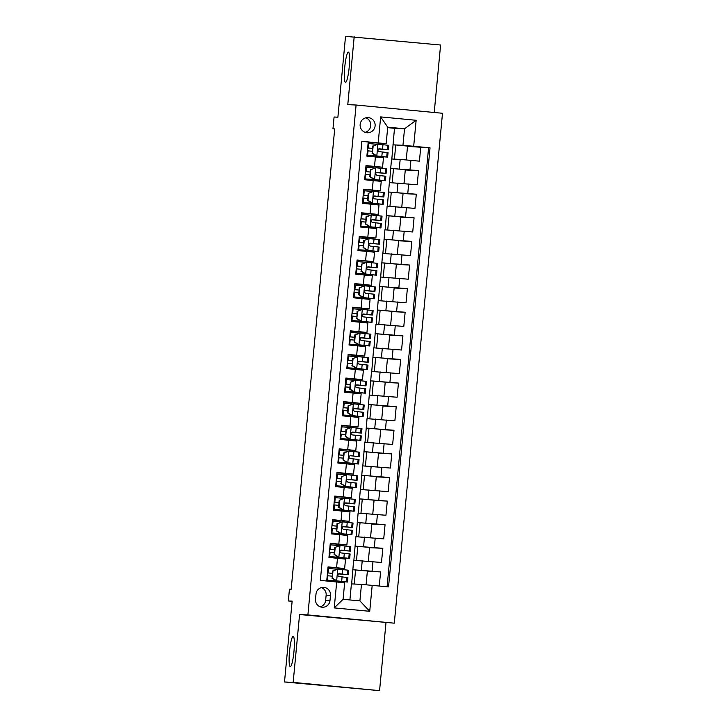 <?xml version="1.0" encoding="UTF-8"?>
<svg xmlns="http://www.w3.org/2000/svg" width="727" height="727" viewBox="0 0 727 727"><rect width="100%" height="100%" fill="white"/><g stroke="black" fill="none" stroke-linecap="round" stroke-linejoin="round"><path stroke-width="1.09" d="M345.534 82.351A15.176 2.217 95.5 0 1 345.525 82.351A15.176 2.217 95.5 0 1 344.752 67.084A15.176 2.217 95.5 0 1 348.397 52.135A15.176 2.217 95.5 0 1 348.406 52.135A15.176 2.217 95.5 0 1 349.178 67.402A15.176 2.217 95.5 0 1 345.534 82.351M290.309 666.604A15.176 2.217 95.5 0 1 290.291 666.604A15.176 2.217 95.5 0 1 289.528 651.337A15.176 2.217 95.5 0 1 293.163 636.389A15.176 2.217 95.5 0 1 293.181 636.389A15.176 2.217 95.5 0 1 293.944 651.656A15.176 2.217 95.5 0 1 290.309 666.604M360.147 124.471A7.588 7.506 92.7 0 0 367.262 132.759A7.588 7.506 92.7 0 0 375.096 125.898A7.588 7.506 92.7 0 0 367.98 117.601A7.588 7.506 92.7 0 0 360.147 124.471M365.108 132.332A7.588 7.506 92.7 0 0 365.799 117.819M434.219 112.494L440.598 45.019L345.534 36.35L337.891 117.201L334.084 117.02L332.966 128.824L334.693 128.988M394.298 623.175L442.498 113.285L356.094 105.024L307.894 614.924L394.298 623.175L299.579 614.524L293.163 682.389L379.567 690.65L385.982 622.785M379.567 690.65L284.502 681.981L292.145 601.129L288.337 600.947L292.136 601.311M293.163 682.389L284.502 681.981M361.846 141.374L368.225 141.983L366.881 156.151L375.405 156.959L374.514 166.401L382.575 167.228L365.954 165.938M374.514 166.401L365.99 165.592L364.654 179.751L373.178 180.569L372.279 190.011L380.339 190.837L363.727 189.547M372.279 190.011L363.754 189.193L362.419 203.36L370.943 204.178L370.052 213.62L378.104 214.447L361.492 213.156M370.052 213.62L361.528 212.802L360.192 226.969L368.707 227.778L367.817 237.22L375.877 238.047L369.543 237.756M367.817 237.22L359.292 236.411L357.957 250.57L366.481 251.388L365.59 260.829L373.642 261.656L357.03 260.366M365.59 260.829L357.066 260.012L355.721 274.179L364.245 274.997L363.355 284.439L371.415 285.266L365.081 284.966M363.355 284.439L354.831 283.621L353.495 297.788L362.019 298.597L361.128 308.039L369.18 308.866L352.568 307.576M361.128 308.039L352.604 307.23L351.259 321.389L359.783 322.206L358.893 331.648L366.953 332.475L360.619 332.175M358.893 331.648L350.369 330.83L349.033 344.998L357.557 345.816L356.666 355.258L364.718 356.085L348.106 354.794M356.666 355.258L348.142 354.44L346.797 368.607L355.321 369.416L354.431 378.858L362.491 379.685L356.157 379.394M354.431 378.858L345.907 378.049L344.571 392.207L353.095 393.025L352.195 402.467L360.256 403.294L343.644 402.004M352.195 402.467L343.68 401.649L342.335 415.817L350.859 416.635L349.969 426.077L358.02 426.903L341.408 425.613M349.969 426.077L341.445 425.259L340.109 439.426L348.633 440.235L347.733 449.677L355.794 450.504L339.182 449.213M347.733 449.677L339.209 448.868L337.873 463.026L346.397 463.844L345.507 473.286L353.558 474.113L336.946 472.823M345.507 473.286L336.983 472.468L335.647 486.636L344.162 487.453L343.271 496.895L351.332 497.722L334.72 496.432M343.271 496.895L334.747 496.078L333.411 510.245L341.935 511.054L341.045 520.496L349.096 521.323L332.484 520.032M341.045 520.496L332.521 519.687L331.176 533.845L339.7 534.663L338.809 544.105L346.87 544.932L330.258 543.642M338.809 544.105L330.285 543.287L328.949 557.455L345.525 559.099L344.634 568.541L328.022 567.251M379.267 586.007L380.594 571.913L367.353 571.286M351.65 583.908L353.649 560.29L381.484 562.471L382.829 548.312L369.589 547.685M353.885 560.308L355.885 536.69L383.72 538.871L385.056 524.703L371.815 524.076M356.112 536.699L358.111 513.08L385.955 515.261L387.291 501.094L374.051 500.467M358.347 513.089L360.347 489.471L388.182 491.652L389.518 477.494L376.277 476.867M360.574 489.489L362.573 465.871L390.417 468.052L391.753 453.884L378.513 453.257M362.809 465.88L364.809 442.261L392.644 444.442L393.989 430.275L380.739 429.648M365.045 442.27L367.035 418.652L394.879 420.833L396.215 406.675L382.975 406.048M367.271 418.67L369.271 395.052L397.106 397.233L398.451 383.065L385.201 382.438M369.507 395.061L371.497 371.442L399.341 373.623L400.677 359.456L387.436 358.829M371.733 371.452L373.733 347.833L401.568 350.014L402.912 335.856L389.672 335.229M373.969 347.851L375.959 324.233L403.803 326.414L405.139 312.247L391.898 311.619M376.195 324.242L378.194 300.624L406.039 302.805L407.374 288.637L394.134 288.01M378.431 300.633L380.43 277.014L408.265 279.195L409.601 265.037L396.36 264.41M380.657 277.032L382.656 253.414L410.501 255.595L411.836 241.428L398.596 240.801M382.893 253.423L384.892 229.805L412.727 231.986L414.072 217.818L400.822 217.191M385.128 229.814L387.118 206.195L414.963 208.376L416.298 194.218L403.058 193.591M387.355 206.214L389.354 182.595L417.189 184.776L418.534 170.609L405.284 169.982M288.337 600.947L289.455 589.143L291.182 589.224L334.702 128.906L332.966 128.824M329.985 600.593L330.476 595.404A7.352 7.27 92.7 0 0 323.588 587.371A7.352 7.27 92.7 0 0 316 594.023L315.509 599.212A7.352 7.27 92.7 0 0 322.397 607.245A7.352 7.27 92.7 0 0 329.985 600.593L325.651 600.393L326.141 595.195A7.352 7.27 92.7 0 0 321.407 587.598M386.155 143.692L361.855 141.302L320.353 580.382L344.653 582.772L343.089 599.293L359.901 600.902L361.464 584.381L388.536 586.898L430.039 147.817L402.967 145.3L404.53 128.779L387.718 127.17L386.155 143.692L368.189 142.338M378.204 142.865L380.657 116.902L416.144 120.291L413.69 146.254M372.188 585.335L369.734 611.298L334.238 607.908L336.692 581.945M389.59 182.604L390.69 168.428L418.534 170.609M390.69 168.428L391.58 158.986L400.177 159.395L399.277 168.837M388.463 192.037L416.298 194.218M386.228 215.637L414.072 217.818M383.992 239.247L411.836 241.428M381.766 262.856L409.601 265.037M379.53 286.456L407.374 288.637M377.304 310.065L405.139 312.247M375.068 333.675L402.912 335.856M372.842 357.275L400.677 359.456M370.606 380.884L398.451 383.065M368.38 404.494L396.215 406.675M366.144 428.094L393.989 430.275M363.918 451.703L391.753 453.884M361.683 475.313L389.518 477.494M359.447 498.913L387.291 501.094M357.221 522.522L385.056 524.703M354.985 546.131L382.829 548.312M352.759 569.732L380.594 571.913M387.082 586.762L428.585 147.754L407.52 146.372M400.177 159.395L419.424 161.167L420.76 146.999M326.723 580.991L328.059 566.896L344.634 568.541M349.896 599.948L351.414 583.899L361.464 584.381M299.579 614.524L307.894 614.924M354.194 36.759L347.779 104.633L356.094 105.024M391.817 158.995L394.488 128.297L404.53 128.779L416.144 120.291M394.488 128.297L387.673 127.643M392.925 144.818L402.967 145.3M337.01 581.973L337.083 581.182M338.228 569.096L338.309 568.232M366.081 584.79L367.38 571.004L352.986 569.759M354.249 584.035L355.585 569.877M339.236 558.436L339.318 557.573M340.454 545.486L340.536 544.623M368.307 561.226L369.616 547.404L355.221 546.15M356.484 560.426L357.82 546.277M358.711 536.826L360.047 522.668L357.457 522.549M370.534 537.616L371.842 523.794L360.047 522.668M346.87 544.932L347.76 535.49L339.7 534.663M341.463 534.836L341.545 533.963M342.69 521.877L342.771 521.014M360.946 513.217L362.282 499.058L359.683 498.94M372.769 514.007L374.078 500.185L362.282 499.058M349.096 521.323L349.987 511.881L341.935 511.054M343.698 511.226L343.78 510.363M344.916 498.277L344.998 497.413M363.173 489.607L364.518 475.458L361.919 475.331M374.996 490.407L376.304 476.585L364.518 475.458M351.332 497.722L352.222 488.28L344.162 487.453M345.925 487.617L346.007 486.754M347.152 474.667L347.233 473.804M365.408 466.007L366.744 451.849L364.145 451.731M377.231 466.798L378.54 452.976L366.744 451.849M353.558 474.113L354.458 464.671L346.397 463.844M348.16 464.017L348.242 463.144M349.387 451.058L349.469 450.195M367.635 442.398L368.98 428.239L366.381 428.121M379.467 443.188L380.766 429.366L368.98 428.239M355.794 450.504L356.684 441.062L348.633 440.235M350.387 440.408L350.469 439.544M351.614 427.458L351.695 426.595M369.87 418.788L371.206 404.639L368.607 404.512M381.693 419.588L383.002 405.766L371.206 404.639M358.02 426.903L358.92 417.462L350.859 416.635M352.622 416.798L352.704 415.935M353.849 403.848L353.931 402.985M372.106 395.188L373.442 381.03L370.843 380.912M383.929 395.979L385.228 382.157L373.442 381.03M360.256 403.294L361.146 393.852L353.095 393.025M356.076 380.239L356.157 379.376L345.87 378.394M354.858 393.198L354.94 392.326M374.332 371.579L375.668 357.42L373.069 357.302M386.155 372.369L387.464 358.547L375.668 357.42M362.491 379.685L363.382 370.243L355.321 369.416M357.084 369.589L357.166 368.725M358.311 356.639L358.393 355.776M376.568 347.969L377.904 333.82L375.305 333.693M388.391 348.769L389.69 334.947L377.904 333.82M364.718 356.085L365.608 346.643L357.557 345.816M360.537 333.03L360.619 332.166L350.341 331.185M359.32 345.979L359.402 345.116M378.794 324.369L380.13 310.211L377.54 310.093M390.617 325.16L391.926 311.338L380.13 310.211M366.953 332.475L367.844 323.033L359.783 322.206M361.546 322.379L361.628 321.507M362.773 309.42L362.855 308.557M381.03 300.76L382.366 286.602L379.767 286.483M392.853 301.551L394.161 287.728L382.366 286.602M369.18 308.866L370.07 299.424L362.019 298.597M364.999 285.82L365.081 284.957L354.803 283.975M363.782 298.77L363.863 297.906M383.256 277.151L384.592 263.001L382.002 262.874M395.079 277.95L396.388 264.128L384.592 263.001M371.415 285.266L372.306 275.824L364.245 274.997M366.008 275.16L366.09 274.297M367.235 262.211L367.317 261.347M385.492 253.55L386.828 239.392L384.229 239.274M397.315 254.341L398.623 240.519L386.828 239.392M373.642 261.656L374.541 252.214L366.481 251.388M369.47 238.601L369.552 237.738L359.265 236.757M368.244 251.56L368.325 250.688M387.718 229.941L389.063 215.783L386.464 215.665M399.541 230.732L400.85 216.91L389.063 215.783M375.877 238.047L376.768 228.605L368.707 227.778M370.47 227.951L370.552 227.088M371.697 215.001L371.779 214.138M389.954 206.332L391.29 192.182L388.691 192.055M401.777 207.131L403.085 193.309L391.29 192.182M378.104 214.447L379.003 205.005L370.943 204.178M372.706 204.342L372.787 203.478M373.932 191.392L374.014 190.529M392.18 182.731L393.525 168.573L390.926 168.455M404.012 183.522L405.312 169.7L393.525 168.573M380.339 190.837L381.23 181.396L373.178 180.569M374.932 180.741L375.014 179.869M376.159 167.783L376.241 166.919M394.416 159.122L395.752 144.964L393.153 144.846M406.239 159.913L407.547 146.091L395.752 144.964M428.585 147.754L430.039 147.817M382.575 167.228L383.465 157.786L375.405 156.959M377.168 157.132L377.249 156.269M378.394 144.182L378.476 143.319M343.089 599.293L334.238 607.908M359.901 600.902L369.734 611.298M380.657 116.902L387.718 127.17M320.243 606.809A7.352 7.27 92.7 0 0 325.651 600.393M332.984 570.977L337.873 569.059L332.984 570.977L332.312 578.056L336.765 580.864L347.461 582.045L326.796 580.219M336.765 580.864L326.796 580.191M337.873 569.059L348.578 570.241L348.151 574.73L339.1 573.703M336.919 569.232L327.913 568.396M332.53 570.949L332.312 578.056M336.31 580.837L331.866 578.038M332.303 573.358L327.486 572.903M327.432 580.255L327.859 575.775L327.223 575.711M327.486 572.876L328.122 572.94L328.549 568.45M339.036 573.703L339.164 573.712C337.328 574.484 337.237 575.43 338.891 576.538L347.888 577.556L347.461 582.045M338.328 573.912L348.151 574.73M327.859 575.775L332.039 576.166M338.9 573.712L345.08 574.439L338.364 573.894M332.312 573.33L328.122 572.94M335.211 547.367L340.109 545.45L335.211 547.367L334.547 554.447L338.991 557.255L349.687 558.436L329.031 556.609L329.667 556.646L330.094 552.166L329.458 552.102M338.991 557.255L329.667 556.646M340.109 545.45L350.805 546.64L350.387 551.121L341.327 550.103M339.155 545.632L330.149 544.787M334.765 547.349L334.093 554.428L334.547 554.447M338.537 557.236L334.093 554.428M330.358 549.33L334.538 549.73L329.722 549.294L330.358 549.33L330.785 544.85M341.263 550.094L341.39 550.103C339.564 550.875 339.473 551.82 341.127 552.938L350.114 553.956L349.687 558.436M340.563 550.303L350.387 551.121M330.094 552.166L334.275 552.556M341.136 550.103L347.315 550.83L340.59 550.284M337.446 523.758L342.335 521.85L337.446 523.758L336.774 530.846L341.227 533.645L351.923 534.836L331.258 533L331.894 533.045L332.321 528.556L331.685 528.502M341.227 533.645L331.894 533.045M342.335 521.85L353.04 523.031L352.613 527.511L343.562 526.493M341.381 522.022L332.375 521.177M336.992 523.74L336.774 530.846M340.772 533.627L336.328 530.819M332.593 525.73L336.774 526.121L331.948 525.685L332.593 525.73L333.011 521.241M343.498 526.493L343.626 526.493C341.79 527.275 341.699 528.211 343.353 529.329L352.35 530.346L351.923 534.836M342.79 526.702L352.613 527.511M332.321 528.556L336.501 528.956M343.371 526.502L349.542 527.229L342.826 526.675M339.673 500.158L344.571 498.24L339.673 500.158L339.009 507.237L343.453 510.045L354.158 511.226L333.493 509.4M343.453 510.045L333.493 509.373M344.571 498.24L355.267 499.422L354.849 503.911L345.788 502.884M343.617 498.413L334.611 497.577M339.227 500.131L338.555 507.219L339.009 507.237M343.008 510.018L338.555 507.219M339 502.539L334.184 502.084M334.129 509.436L334.556 504.956L333.92 504.892M334.184 502.057L334.82 502.121L335.247 497.632M345.734 502.884L345.852 502.893C344.025 503.666 343.935 504.611 345.589 505.719L354.576 506.737L354.158 511.226M345.025 503.093L354.849 503.911M334.556 504.956L338.737 505.347M345.598 502.893L351.777 503.62L345.061 503.075M339 502.511L334.82 502.121M341.908 476.548L346.797 474.631L341.908 476.548L341.236 483.628L345.688 486.436L356.384 487.617L335.72 485.79L336.365 485.827L336.783 481.347L336.147 481.283M345.688 486.436L336.365 485.827M346.797 474.631L357.502 475.822L357.075 480.302L348.024 479.284M345.843 474.813L336.837 473.968M341.454 476.53L341.236 483.628M345.234 486.418L340.79 483.609M337.055 478.511L341.236 478.911L336.41 478.475L337.055 478.511L337.473 474.031M347.96 479.275L348.088 479.284C346.252 480.056 346.161 481.001 347.815 482.119L356.812 483.137L356.384 487.617M347.252 479.484L357.075 480.302M336.783 481.347L340.963 481.737M347.833 479.284L354.013 480.011L347.288 479.466M344.144 452.939L349.033 451.031L344.144 452.939L343.471 460.027L347.915 462.826L358.62 464.017L337.955 462.181M347.915 462.826L337.955 462.163M349.033 451.031L359.729 452.212L359.311 456.692L350.25 455.675M348.079 451.203L339.073 450.358M343.689 452.921L343.017 460L343.471 460.027M347.47 462.808L343.017 460M343.462 455.32L338.646 454.866M338.591 462.227L339.018 457.737L338.382 457.683M338.646 454.848L339.282 454.911L339.709 450.422M350.196 455.675L350.314 455.675C348.487 456.456 348.397 457.392 350.05 458.51L359.038 459.528L358.62 464.017M350.06 455.684L359.311 456.692M339.018 457.737L343.199 458.137M343.462 455.302L339.282 454.911M346.37 429.339L351.268 427.421L346.37 429.339L345.698 436.418L350.15 439.226L360.846 440.408L340.181 438.581L340.827 438.617L341.245 434.137L340.609 434.074M350.15 439.226L340.827 438.617M351.268 427.421L361.964 428.603L361.537 433.092L352.486 432.065M350.314 427.594L341.299 426.758M345.925 429.312L345.698 436.418M349.696 439.199L345.252 436.4M341.517 431.302L345.698 431.693L340.881 431.265L341.517 431.302L341.935 426.813M352.422 432.065L352.55 432.074C350.714 432.847 350.632 433.792 352.286 434.9L361.274 435.918L360.846 440.408M351.714 432.274L361.537 433.092M341.245 434.137L345.425 434.528M352.295 432.074L358.475 432.801L351.75 432.256M348.606 405.73L353.495 403.812L348.606 405.73L347.933 412.809L352.377 415.617L363.082 416.798L342.417 414.972M352.377 415.617L342.417 414.953M353.495 403.812L364.2 405.003L363.773 409.483L354.721 408.465M352.54 403.994L343.535 403.149M348.151 405.711L347.479 412.791L347.933 412.809M351.932 415.599L347.479 412.791M347.924 408.111L343.108 407.656M343.053 415.008L343.48 410.528L342.844 410.464M343.108 407.638L343.744 407.693L344.171 403.212M354.658 408.456L354.785 408.465C352.949 409.237 352.859 410.182 354.512 411.3L363.5 412.318L363.082 416.798M353.949 408.665L363.773 409.483M343.48 410.528L347.66 410.919M354.522 408.465L360.701 409.192L353.985 408.647M347.924 408.092L343.744 407.693M350.832 382.12L355.73 380.212L350.832 382.12L350.169 389.209L354.612 392.007L365.308 393.198L344.643 391.362L345.289 391.408L345.707 386.918L345.071 386.864M354.612 392.007L345.289 391.408M355.73 380.212L366.426 381.393L365.999 385.873L356.948 384.856M354.776 380.385L345.761 379.539M350.387 382.102L349.714 389.181L350.169 389.209M354.158 391.989L349.714 389.181M345.979 384.092L350.16 384.483L345.343 384.047L345.979 384.092L346.406 379.603M356.884 384.856L357.012 384.856C355.185 385.637 355.094 386.573 356.748 387.691L365.736 388.709L365.308 393.198M356.175 385.065L365.999 385.873M345.707 386.918L349.887 387.318M356.757 384.865L362.937 385.592L356.212 385.037M353.068 358.52L357.957 356.603L353.068 358.52L352.395 365.599L356.839 368.407L367.544 369.589L346.879 367.762M356.839 368.407L346.879 367.735M357.957 356.603L368.662 357.784L368.235 362.273L359.183 361.246M357.002 356.775L347.997 355.939M352.613 358.493L352.395 365.599M356.394 368.38L351.95 365.581M352.386 360.901L347.57 360.447M347.515 367.798L347.942 363.318L347.306 363.255M347.57 360.419L348.206 360.483L348.633 355.994M359.12 361.246L359.247 361.255C357.411 362.028 357.32 362.973 358.974 364.082L367.971 365.099L367.544 369.589M358.411 361.455L368.235 362.273M347.942 363.318L352.122 363.709M358.984 361.255L365.163 361.982L358.447 361.437M352.386 360.874L348.206 360.483M355.294 334.911L360.192 332.993L355.294 334.911L354.631 341.99L359.074 344.798L369.77 345.979L349.114 344.153L349.751 344.189L350.178 339.709L349.533 339.645M359.074 344.798L349.751 344.189M360.192 332.993L370.888 334.184L370.47 338.664L361.41 337.646M359.238 333.175L350.232 332.33M354.849 334.893L354.176 341.972L354.631 341.99M358.62 344.78L354.176 341.972M350.441 336.874L354.622 337.273L349.805 336.837L350.441 336.874L350.868 332.393M361.346 337.637L361.473 337.646C359.647 338.418 359.556 339.364 361.21 340.481L370.197 341.499L369.77 345.979M360.647 337.846L370.47 338.664M350.178 339.709L354.358 340.1M361.219 337.646L367.399 338.373L360.674 337.828M357.53 311.301L362.419 309.393L357.53 311.301L356.857 318.39L361.31 321.189L372.006 322.379L351.341 320.543M361.31 321.189L351.341 320.525M362.419 309.393L373.124 310.574L372.697 315.055L363.645 314.037M361.464 309.566L352.459 308.721M357.075 311.283L356.857 318.39M360.856 321.17L356.412 318.362M356.848 313.682L352.032 313.228M351.977 320.589L352.404 316.1L351.768 316.045M352.032 313.21L352.677 313.273L353.095 308.784M363.582 314.037L363.709 314.037C361.873 314.818 361.782 315.754 363.436 316.872L372.433 317.89L372.006 322.379M362.873 314.246L372.697 315.055M352.404 316.1L356.584 316.499M363.445 314.046L369.625 314.773L362.909 314.218M356.857 313.664L352.677 313.273M359.756 287.701L364.654 285.784L359.756 287.701L359.093 294.78L363.536 297.588L374.241 298.77L353.576 296.943L354.213 296.979L354.64 292.499L354.004 292.436M363.536 297.588L354.213 296.979M364.654 285.784L375.35 286.965L374.932 291.454L365.872 290.427M363.7 285.956L354.694 285.12M359.311 287.674L358.638 294.762L359.093 294.78M363.091 297.561L358.638 294.762M354.903 289.664L359.083 290.055L354.267 289.628L354.903 289.664L355.33 285.175M365.817 290.427L365.935 290.437C364.109 291.209 364.018 292.154 365.672 293.263L374.659 294.281L374.241 298.77M365.108 290.636L374.932 291.454M354.64 292.499L358.82 292.89M365.681 290.437L371.86 291.163L365.145 290.618M361.991 264.092L366.881 262.174L361.991 264.092L361.319 271.171L365.772 273.979L376.468 275.16L355.803 273.334M365.772 273.979L355.803 273.316M366.881 262.174L377.586 263.365L377.159 267.845L368.107 266.827M365.926 262.356L356.921 261.511M361.537 264.074L361.319 271.171M365.317 273.961L360.874 271.153M361.31 266.473L356.494 266.018M356.448 273.37L356.866 268.89L356.23 268.826M356.503 266L357.139 266.055L357.557 261.575M368.044 266.818L368.171 266.827C366.335 267.6 366.244 268.545 367.898 269.662L376.895 270.68L376.468 275.16M367.335 267.027L377.159 267.845M356.866 268.89L361.046 269.281M367.917 266.827L374.087 267.554L367.371 267.009M361.319 266.455L357.139 266.055M364.227 240.483L369.116 238.574L364.227 240.483L363.555 247.571L367.998 250.37L378.703 251.56L358.038 249.725L358.675 249.77L359.102 245.281L358.466 245.226M367.998 250.37L358.675 249.77M369.116 238.574L379.812 239.756L379.394 244.236L370.334 243.218M368.162 238.747L359.156 237.902M363.773 240.464L363.1 247.543L363.555 247.571M367.553 250.352L363.1 247.543M359.365 242.454L363.545 242.845L358.729 242.409L359.365 242.454L359.792 237.965M370.279 243.218L370.397 243.218C368.571 243.999 368.48 244.935 370.134 246.053L379.121 247.071L378.703 251.56M370.143 243.227L379.394 244.236M359.102 245.281L363.282 245.681M366.453 216.882L371.352 214.965L366.453 216.882L365.781 223.961L370.234 226.769L380.93 227.951L360.265 226.124M370.234 226.769L360.274 226.097M371.352 214.965L382.048 216.146L381.62 220.635L372.569 219.609M370.388 215.137L361.383 214.301M366.008 216.855L365.781 223.961M369.779 226.742L365.336 223.943M365.781 219.263L360.955 218.809M360.91 226.161L361.328 221.68L360.692 221.617M360.965 218.782L361.601 218.845L362.019 214.356M372.506 219.609L372.633 219.618C370.797 220.39 370.715 221.335 372.36 222.444L381.357 223.462L380.93 227.951M371.797 219.818L381.62 220.635M361.328 221.68L365.508 222.071M372.378 219.618L378.558 220.345L371.833 219.799M365.781 219.236L361.601 218.845M368.689 193.273L373.578 191.355L368.689 193.273L368.016 200.352L372.46 203.16L383.165 204.342L362.5 202.515L363.137 202.551L363.564 198.071L362.927 198.008M372.46 203.16L363.137 202.551M373.578 191.355L384.274 192.546L383.856 197.026L374.805 196.008M372.624 191.537L363.618 190.692M368.235 193.255L367.562 200.334L368.016 200.352M372.015 203.142L367.562 200.334M363.827 195.236L368.007 195.636L363.191 195.2L363.827 195.236L364.254 190.756M374.741 195.999L374.859 196.008C373.033 196.781 372.942 197.726 374.596 198.844L383.583 199.861L383.165 204.342M374.032 196.208L383.856 197.026M363.564 198.071L367.744 198.462M374.605 196.008L380.784 196.735L374.069 196.19M370.915 169.664L375.814 167.755L370.915 169.664L370.252 176.752L374.696 179.551L385.392 180.741L364.727 178.906L365.372 178.951L365.79 174.462L365.154 174.407M374.696 179.551L365.372 178.951M375.814 167.755L386.51 168.937L386.082 173.417L377.031 172.399M374.859 167.928L365.845 167.083M370.47 169.645L369.798 176.725L370.252 176.752M374.241 179.533L369.798 176.725M366.063 171.636L370.243 172.026L365.427 171.59L366.063 171.636L366.49 167.146M376.968 172.399L377.095 172.399C375.259 173.18 375.177 174.116 376.831 175.234L385.819 176.252L385.392 180.741M376.259 172.608L386.082 173.417M365.79 174.462L369.97 174.862M376.84 172.408L383.02 173.135L376.295 172.581M373.151 146.063L378.04 144.146L373.151 146.063L372.478 153.143L376.922 155.951L387.627 157.132L366.962 155.305M376.922 155.951L366.962 155.278M378.04 144.146L388.745 145.327L388.318 149.817L379.267 148.79M377.086 144.319L368.08 143.483M372.697 146.036L372.478 153.143M376.477 155.923L372.033 153.124M372.469 148.444L367.653 147.99M367.598 155.342L368.026 150.862L367.389 150.798M367.653 147.963L368.289 148.026L368.716 143.537M379.203 148.79L379.33 148.799C377.495 149.571 377.404 150.516 379.058 151.625L388.045 152.643L387.627 157.132M378.494 148.999L388.318 149.817M368.026 150.862L372.206 151.252M379.067 148.799L385.246 149.526L378.531 148.98M372.469 148.417L368.289 148.026M397.942 183.004L397.051 192.446M395.715 206.604L394.816 216.046M393.48 230.214L392.589 239.656M391.244 253.823L390.354 263.265M389.018 277.423L388.127 286.865M386.782 301.033L385.892 310.474M384.556 324.642L383.665 334.084M382.32 348.242L381.43 357.684M380.094 371.851L379.194 381.293M377.858 395.461L376.968 404.903M375.632 419.061L374.732 428.503M373.396 442.67L372.506 452.112M371.161 466.28L370.27 475.722M368.934 489.88L368.044 499.322M366.699 513.489L365.808 522.931M364.472 537.099L363.582 546.54M362.237 560.699L361.346 570.141M372.969 561.662L372.07 571.104M410.9 160.349L410.01 169.8M408.665 183.958L407.774 193.4M406.438 207.568L405.548 217.01M404.203 231.168L403.312 240.619M401.976 254.777L401.086 264.219M399.741 278.386L398.85 287.828M397.515 301.987L396.615 311.438M395.279 325.596L394.388 335.038M393.053 349.205L392.153 358.647M390.817 372.806L389.926 382.257M388.582 396.415L387.691 405.857M386.355 420.024L385.464 429.466M384.12 443.624L383.229 453.075M381.893 467.234L381.003 476.676M379.658 490.843L378.767 500.285M377.431 514.443L376.531 523.894M375.196 538.053L374.305 547.495M337.473 558.272L336.583 567.714M326.141 595.195L330.476 595.404M337.755 569.105L336.646 580.791M346.979 577.438L346.552 581.918M347.67 570.113L347.242 574.603M342.09 576.874L341.663 581.355M342.78 569.55L342.362 574.039M339.982 545.504L338.882 557.182M349.205 553.829L348.778 558.318M349.896 546.513L349.478 550.993M344.325 553.265L343.898 557.745M345.016 545.95L344.589 550.43M342.217 521.895L341.108 533.582M351.441 530.219L351.014 534.708M352.132 522.904L351.704 527.393M346.552 529.656L346.134 534.145M347.242 522.34L346.824 526.821M344.444 498.286L343.344 509.972M353.667 506.619L353.249 511.099M354.358 499.295L353.94 503.784M348.787 506.056L348.36 510.536M349.478 498.731L349.051 503.22M346.679 474.686L345.579 486.363M355.903 483.01L355.476 487.499M356.593 475.694L356.166 480.174M351.014 482.446L350.596 486.926M351.704 475.131L351.286 479.611M348.915 451.076L347.806 462.763M358.129 459.4L357.711 463.89M358.82 452.085L358.402 456.574M353.249 458.837L352.822 463.326M353.94 451.522L353.513 456.002M351.141 427.467L350.041 439.153M360.365 435.8L359.938 440.28M361.055 428.476L360.628 432.965M355.476 435.237L355.058 439.717M356.175 427.912L355.748 432.401M353.377 403.867L352.268 415.544M362.591 412.191L362.173 416.68M363.291 404.875L362.864 409.356M357.711 411.627L357.284 416.108M358.402 404.312L357.975 408.792M355.603 380.257L354.503 391.944M364.827 388.582L364.4 393.071M365.517 381.266L365.09 385.755M359.947 388.018L359.52 392.507M360.637 380.703L360.21 385.183M357.838 356.648L356.73 368.335M367.062 364.981L366.635 369.461M367.753 357.657L367.326 362.146M362.173 364.418L361.746 368.898M362.864 357.093L362.446 361.583M360.065 333.048L358.965 344.725M369.289 341.372L368.862 345.861M369.979 334.057L369.561 338.537M364.409 340.809L363.982 345.289M365.099 333.493L364.672 337.973M362.3 309.438L361.192 321.125M371.524 317.763L371.097 322.252M372.215 310.447L371.788 314.936M366.635 317.199L366.217 321.688M367.326 309.884L366.908 314.364M364.527 285.829L363.427 297.516M373.751 294.162L373.333 298.643M374.441 286.838L374.023 291.327M368.871 293.599L368.444 298.079M369.561 286.274L369.134 290.764M366.762 262.229L365.654 273.906M375.986 270.553L375.559 275.042M376.677 263.238L376.25 267.718M371.097 269.99L370.679 274.47M371.788 262.674L371.37 267.154M368.998 238.62L367.889 250.306M378.213 246.944L377.795 251.433M378.903 239.628L378.485 244.118M373.333 246.38L372.906 250.87M374.023 239.065L373.596 243.545M371.224 215.01L370.125 226.697M380.448 223.343L380.021 227.824M381.139 216.019L380.712 220.508M375.559 222.78L375.141 227.26M376.25 215.456L375.832 219.945M373.46 191.41L372.351 203.087M382.675 199.734L382.257 204.223M383.374 192.419L382.947 196.899M377.795 199.171L377.368 203.651M378.485 191.855L378.058 196.335M375.686 167.801L374.587 179.487M384.91 176.125L384.483 180.614M385.601 168.809L385.174 173.299M380.021 175.561L379.603 180.051M380.721 168.246L380.294 172.726M377.922 144.191L376.813 155.878M387.146 152.525L386.719 157.005M387.836 145.2L387.409 149.689M382.257 151.961L381.829 156.441M382.947 144.637L382.52 149.126"/></g></svg>
